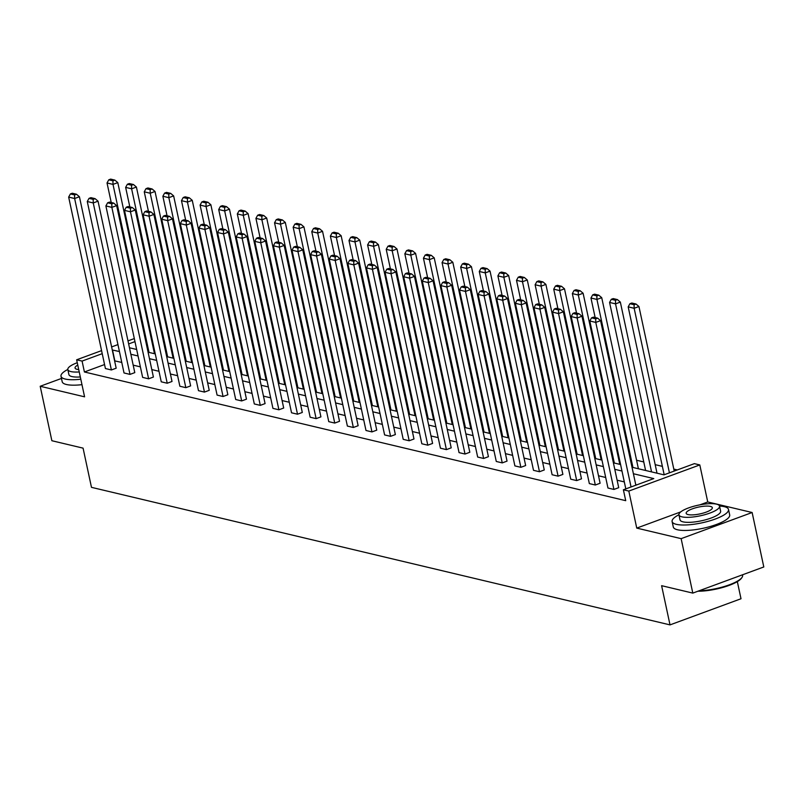 <?xml version="1.0" encoding="UTF-8"?>
<svg xmlns="http://www.w3.org/2000/svg" width="804" height="804" viewBox="0 0 804 804"><rect width="100%" height="100%" fill="white"/><g stroke="black" fill="none" stroke-linecap="round" stroke-linejoin="round"><path stroke-width="1.21" d="M61.476 378.443L40.2 386.272L84.581 396.824L76.641 359.8L101.575 350.624M692.807 593.101L681.139 538.65L752.132 512.51L763.8 566.961L692.807 593.101L661.612 585.684L670.013 624.889L91.475 487.345L83.073 448.14L51.868 440.723L40.2 386.272M150.318 334.303L151.112 334.484M677.32 469.928L673.802 469.094M662.375 466.37L655.19 464.662M643.763 461.948L636.577 460.24M618.758 455.999L617.964 455.818M600.146 451.577L599.352 451.386M581.533 447.155L580.739 446.964M562.921 442.723L562.127 442.542M544.308 438.301L543.514 438.11M525.695 433.879L524.901 433.688M507.083 429.457L506.289 429.266M488.47 425.025L487.676 424.844M469.858 420.603L469.064 420.412M451.245 416.181L450.451 415.99M432.632 411.748L431.838 411.568M414.02 407.326L413.226 407.136M395.407 402.904L394.613 402.714M376.795 398.472L376.001 398.292M358.182 394.05L357.388 393.859M339.569 389.628L338.775 389.437M320.957 385.206L320.163 385.015M302.344 380.774L301.55 380.593M283.732 376.352L282.938 376.161M265.119 371.93L264.325 371.739M246.506 367.498L245.712 367.317M227.894 363.076L227.1 362.885M209.281 358.654L208.487 358.463M190.669 354.222L189.875 354.041M172.056 349.8L171.262 349.609M632.004 467.245L663.963 474.842L694.375 463.647L699.802 464.933L628.818 491.073L623.381 489.787L653.793 478.591L633.391 473.737M752.132 512.51L707.741 501.967L699.802 464.933M737.328 581.614L741.007 598.749L670.013 624.889M581.965 316.223L618.718 487.676L613.924 489.435L607.955 488.018L571.202 316.575L577.161 317.992L581.965 316.223L579.021 313.711L574.84 312.716L572.93 313.419L577.101 314.414L579.021 313.711M544.74 307.379L581.493 478.822L576.699 480.591L570.729 479.174L533.977 307.721L539.936 309.138L544.74 307.379L541.795 304.857L537.615 303.872L535.705 304.575L539.876 305.57L541.795 304.857M507.515 298.525L544.268 469.968L539.474 471.737L533.504 470.32L496.751 298.877L502.711 300.294L507.515 298.525L504.57 296.013L500.4 295.018L498.48 295.721L502.651 296.716L504.57 296.013M470.29 289.671L507.043 461.124L502.249 462.893L496.279 461.466L459.526 290.023L465.486 291.44L470.29 289.671L467.345 287.159L463.174 286.164L461.255 286.877L465.426 287.862L467.345 287.159M433.065 280.827L469.817 452.27L465.024 454.039L459.054 452.622L422.301 281.169L428.261 282.586L433.065 280.827L430.12 278.315L425.949 277.32L424.03 278.023L428.2 279.018L430.12 278.315M395.839 271.973L432.592 443.426L427.798 445.185L421.829 443.768L385.076 272.325L391.035 273.742L395.839 271.973L392.895 269.461L388.724 268.466L386.804 269.169L390.975 270.164L392.895 269.461M358.614 263.129L395.367 434.572L390.573 436.341L384.603 434.924L347.851 263.471L353.81 264.888L358.614 263.129L355.669 260.607L351.499 259.622L349.579 260.325L353.75 261.32L355.669 260.607M321.389 254.275L358.142 425.718L353.348 427.487L347.378 426.07L310.625 254.627L316.595 256.044L321.389 254.275L318.444 251.763L314.274 250.768L312.354 251.471L316.525 252.466L318.444 251.763M284.164 245.421L320.917 416.874L316.123 418.643L310.153 417.216L273.4 245.773L279.37 247.19L284.164 245.421L281.219 242.908L277.048 241.914L275.129 242.627L279.3 243.612L281.219 242.908M246.939 236.577L283.691 408.02L278.898 409.789L272.928 408.372L236.175 236.919L242.145 238.336L246.939 236.577L243.994 234.064L239.823 233.07L237.904 233.773L242.074 234.768L243.994 234.064M209.713 227.723L246.466 399.176L241.672 400.935L235.703 399.518L198.95 228.075L204.919 229.492L209.713 227.723L206.769 225.21L202.598 224.215L200.678 224.929L204.849 225.914L206.769 225.21M172.488 218.879L209.241 390.322L204.447 392.091L198.477 390.674L161.725 219.221L167.694 220.638L172.488 218.879L169.543 216.356L165.373 215.371L163.453 216.075L167.624 217.07L169.543 216.356M135.263 210.025L172.016 381.468L167.222 383.237L161.252 381.82L124.499 210.377L130.469 211.794L135.263 210.025L132.318 207.512L128.148 206.517L126.228 207.221L130.399 208.216L132.318 207.512M98.038 201.171L134.791 372.624L129.997 374.393L124.027 372.966L87.274 201.523L93.244 202.94L98.038 201.171L95.093 198.658L90.922 197.663L89.003 198.377L93.174 199.362L95.093 198.658M636.738 484.862L635.723 484.621M624.306 481.908L617.11 480.199M605.693 477.486L598.498 475.777M587.081 473.064L579.885 471.355M568.468 468.631L561.272 466.923M549.856 464.209L542.66 462.501M531.243 459.787L524.057 458.079M512.63 455.365L505.445 453.647M494.018 450.933L486.832 449.225M475.405 446.511L468.219 444.803M456.793 442.089L449.607 440.371M438.18 437.657L430.994 435.949M419.567 433.235L412.382 431.527M400.955 428.813L393.769 427.105M382.342 424.381L375.156 422.673M363.73 419.959L356.544 418.251M345.117 415.537L337.931 413.829M326.504 411.115L319.319 409.397M307.902 406.683L300.706 404.975M289.289 402.261L282.093 400.553M270.677 397.839L263.481 396.121M252.064 393.407L244.868 391.699M233.451 388.985L226.256 387.277M214.839 384.563L207.643 382.855M196.226 380.131L189.03 378.423M177.614 375.709L170.418 374.001M159.001 371.287L151.805 369.579M140.388 366.865L133.193 365.147M121.776 362.433L114.61 360.865M104.56 364.554L84.41 371.981L625.723 500.671L623.381 489.787M79.425 196.749L116.178 368.202L111.384 369.961L105.414 368.544L68.662 197.101L74.631 198.518L79.425 196.749L76.48 194.236L72.31 193.241L70.39 193.945L74.571 194.94L76.48 194.236M116.65 205.603L153.403 377.046L148.609 378.815L142.64 377.398L105.887 205.945L111.856 207.362L116.65 205.603L113.706 203.09L109.535 202.095L107.615 202.799L111.786 203.794L113.706 203.09M153.876 214.447L190.628 385.9L185.835 387.669L179.865 386.242L143.112 214.799L149.082 216.216L153.876 214.447L150.931 211.934L146.76 210.939L144.841 211.653L149.011 212.638L150.931 211.934M191.101 223.301L227.854 394.744L223.06 396.513L217.09 395.096L180.337 223.643L186.307 225.07L191.101 223.301L188.156 220.788L183.985 219.793L182.066 220.497L186.237 221.492L188.156 220.788M228.326 232.145L265.079 403.598L260.285 405.367L254.315 403.95L217.562 232.497L223.532 233.914L228.326 232.145L225.381 229.632L221.211 228.648L219.291 229.351L223.462 230.346L225.381 229.632M265.551 240.999L302.304 412.452L297.51 414.211L291.54 412.794L254.788 241.351L260.757 242.768L265.551 240.999L262.606 238.486L258.436 237.492L256.516 238.195L260.687 239.19L262.606 238.486M302.776 249.853L339.529 421.296L334.735 423.065L328.766 421.648L292.013 250.195L297.982 251.612L302.776 249.853L299.832 247.33L295.661 246.346L293.741 247.049L297.912 248.044L299.832 247.33M340.002 258.697L376.754 430.15L371.961 431.909L365.991 430.492L329.238 259.049L335.208 260.466L340.002 258.697L337.057 256.185L332.886 255.19L330.967 255.903L335.137 256.888L337.057 256.185M377.227 267.551L413.98 438.994L409.186 440.763L403.216 439.346L366.463 267.893L372.423 269.32L377.227 267.551L374.282 265.039L370.111 264.044L368.192 264.747L372.363 265.742L374.282 265.039M414.452 276.395L451.205 447.848L446.411 449.617L440.441 448.2L403.688 276.747L409.648 278.164L414.452 276.395L411.507 273.883L407.337 272.898L405.417 273.601L409.588 274.596L411.507 273.883M451.677 285.249L488.43 456.702L483.636 458.461L477.666 457.044L440.914 285.601L446.873 287.018L451.677 285.249L448.732 282.737L444.562 281.742L442.642 282.445L446.813 283.44L448.732 282.737M488.902 294.103L525.655 465.546L520.861 467.315L514.892 465.898L478.139 294.445L484.098 295.862L488.902 294.103L485.958 291.581L481.787 290.596L479.867 291.299L484.038 292.294L485.958 291.581M526.128 302.947L562.88 474.4L558.087 476.159L552.117 474.742L515.364 303.299L521.324 304.716L526.128 302.947L523.183 300.435L519.002 299.44L517.093 300.153L521.263 301.138L523.183 300.435M563.353 311.801L600.106 483.244L595.312 485.013L589.342 483.596L552.589 312.143L558.549 313.57L563.353 311.801L560.408 309.289L556.227 308.294L554.318 308.997L558.489 309.992L560.408 309.289M84.41 371.981L82.078 361.086L76.641 359.8M680.707 511.917L636.748 528.097L681.139 538.65M636.748 528.097L628.818 491.073M111.615 346.926L117.947 344.594M127.987 340.896L134.318 338.564M119.434 351.549L112.269 349.971M102.229 353.67L82.078 361.086M621.974 471.023L614.779 469.315M603.362 466.591L596.166 464.883M584.749 462.169L577.553 460.461M566.137 457.747L558.941 456.039M547.524 453.325L540.328 451.607M528.911 448.893L521.716 447.185M510.299 444.471L503.103 442.763M491.686 440.049L484.49 438.341M473.074 435.617L465.878 433.909M454.461 431.195L447.265 429.487M435.848 426.773L428.653 425.065M417.236 422.341L410.04 420.633M398.623 417.919L391.427 416.211M380.011 413.497L372.815 411.789M361.398 409.075L354.202 407.357M342.785 404.643L335.59 402.935M324.173 400.221L316.977 398.513M305.56 395.799L298.364 394.091M286.948 391.367L279.752 389.659M268.335 386.945L261.139 385.237M249.722 382.523L242.527 380.815M231.11 378.091L223.914 376.383M212.497 373.669L205.311 371.961M193.885 369.247L186.699 367.539M175.272 364.825L168.086 363.106M156.659 360.393L149.474 358.684M138.047 355.971L130.861 354.262M129.464 347.77L136.66 349.479M148.077 352.192L155.272 353.901M166.689 356.614L173.885 358.333M185.302 361.046L192.498 362.755M203.914 365.468L211.11 367.177M222.527 369.89L229.723 371.599M241.14 374.322L248.335 376.031M259.752 378.744L266.948 380.453M278.365 383.166L285.561 384.875M296.977 387.588L304.173 389.307M315.59 392.02L322.786 393.729M334.203 396.442L341.398 398.151M352.815 400.864L360.011 402.583M371.428 405.296L378.624 407.005M390.041 409.718L397.236 411.427M408.653 414.14L415.849 415.849M427.266 418.572L434.461 420.281M445.878 422.994L453.074 424.703M464.491 427.416L471.687 429.125M483.103 431.838L490.299 433.557M501.716 436.27L508.912 437.979M520.329 440.692L527.524 442.401M538.941 445.114L546.127 446.833M557.554 449.547L564.74 451.255M576.166 453.969L583.352 455.677M594.779 458.391L601.965 460.099M613.392 462.823L620.577 464.531M151.343 335.59L150.649 335.841M134.971 341.61L128.65 343.941M153.675 346.474L152.981 346.735M114.821 360.785L112.49 349.891M707.741 501.967L699.952 504.832M111.384 369.961L74.631 198.518L74.571 194.94M70.39 193.945L68.662 197.101M154.479 353.72L117.796 182.619L113.002 184.387L149.021 352.423M111.223 202.497L107.032 182.97L108.761 179.825L112.942 180.81L114.861 180.106L110.681 179.111L108.761 179.825M112.942 180.81L113.002 184.387L107.032 182.97M114.861 180.106L117.796 182.619M67.817 369.468A28.843 7.517 -12.1 0 0 61.014 376.262A28.843 7.517 -12.1 0 0 65.224 379.046A28.843 7.517 -12.1 0 0 80.812 379.217M61.014 376.262L62.179 381.709A28.843 7.517 -12.1 0 0 66.39 384.493A28.843 7.517 -12.1 0 0 81.978 384.664M80.32 376.955A20.763 5.407 167.9 0 1 71.938 376.573A20.763 5.407 167.9 0 1 68.903 374.563L67.827 369.559A20.763 5.407 -12.1 0 0 70.863 371.569A20.763 5.407 -12.1 0 0 79.254 371.95M77.264 362.704A20.763 5.407 -12.1 0 0 67.827 369.559M77.777 365.086A13.377 3.487 -12.1 0 0 75.053 368.011A13.377 3.487 -12.1 0 0 77.003 369.307A13.377 3.487 -12.1 0 0 78.742 369.559M678.928 514.751A28.843 7.517 -12.1 0 0 672.114 521.545A28.843 7.517 -12.1 0 0 676.335 524.329A28.843 7.517 -12.1 0 0 708.826 521.123A28.843 7.517 -12.1 0 0 728.514 509.455A28.843 7.517 -12.1 0 0 724.303 506.671A28.843 7.517 -12.1 0 0 719.52 506.048M672.114 521.545L673.29 526.992A28.843 7.517 -12.1 0 0 677.501 529.776A28.843 7.517 -12.1 0 0 709.992 526.57A28.843 7.517 -12.1 0 0 729.68 514.902L728.514 509.455M719.55 506.138L720.615 511.153A20.763 5.407 167.9 0 1 706.445 519.555A20.763 5.407 167.9 0 1 683.048 521.856A20.763 5.407 167.9 0 1 680.013 519.856L678.938 514.851A20.763 5.407 -12.1 0 0 681.973 516.851A20.763 5.407 -12.1 0 0 705.369 514.54A20.763 5.407 -12.1 0 0 719.55 506.138A20.763 5.407 -12.1 0 0 716.515 504.138A20.763 5.407 -12.1 0 0 693.118 506.45A20.763 5.407 -12.1 0 0 678.938 514.851M688.113 514.59A13.377 3.487 -12.1 0 0 703.188 513.103A13.377 3.487 -12.1 0 0 712.324 507.686A13.377 3.487 -12.1 0 0 710.374 506.399A13.377 3.487 -12.1 0 0 695.299 507.887A13.377 3.487 -12.1 0 0 686.164 513.304A13.377 3.487 -12.1 0 0 688.113 514.59M699.118 590.779A28.843 7.517 -12.1 0 0 741.991 577.443A28.843 7.517 -12.1 0 0 742.615 575.232L742.524 574.8M741.991 577.443L741.469 578.187A28.15 7.336 167.9 0 1 697.922 591.221M129.997 374.393L93.244 202.94L93.174 199.362M89.003 198.377L87.274 201.523M148.609 378.815L111.856 207.362L111.786 203.794M107.615 202.799L105.887 205.945M173.091 358.142L136.409 187.051L131.615 188.809L167.634 356.845M129.836 206.919L125.645 187.392L127.374 184.247L131.554 185.242L133.474 184.528L129.293 183.543L127.374 184.247M131.554 185.242L131.615 188.809L125.645 187.392M133.474 184.528L136.409 187.051M191.704 362.564L155.021 191.473L150.227 193.241L186.247 361.267M148.449 211.341L144.258 191.824L145.986 188.669L150.167 189.664L152.087 188.96L147.906 187.965L145.986 188.669M150.167 189.664L150.227 193.241L144.258 191.824M152.087 188.96L155.021 191.473M167.222 383.237L130.469 211.794L130.399 208.216M126.228 207.221L124.499 210.377M210.316 366.986L173.634 195.895L168.84 197.663L204.859 365.689M167.061 215.773L162.87 196.246L164.599 193.101L168.78 194.086L170.699 193.382L166.518 192.387L164.599 193.101M168.78 194.086L168.84 197.663L162.87 196.246M170.699 193.382L173.634 195.895M185.835 387.669L149.082 216.216L149.011 212.638M144.841 211.653L143.112 214.799M228.929 371.418L192.246 200.327L187.453 202.085L223.472 370.121M185.674 220.195L181.483 200.668L183.212 197.523L187.392 198.518L189.312 197.804L185.131 196.819L183.212 197.523M187.392 198.518L187.453 202.085L181.483 200.668M189.312 197.804L192.246 200.327M204.447 392.091L167.694 220.638L167.624 217.07M163.453 216.075L161.725 219.221M247.542 375.84L210.859 204.749L206.065 206.517L242.084 374.543M204.286 224.617L200.095 205.09L201.824 201.945L206.005 202.94L207.924 202.236L203.744 201.241L201.824 201.945M206.005 202.94L206.065 206.517L200.095 205.09M207.924 202.236L210.859 204.749M223.06 396.513L186.307 225.07L186.237 221.492M182.066 220.497L180.337 223.643M266.154 380.262L229.472 209.171L224.678 210.939L260.697 378.965M222.899 229.039L218.708 209.522L220.437 206.367L224.617 207.362L226.537 206.658L222.356 205.663L220.437 206.367M224.617 207.362L224.678 210.939L218.708 209.522M226.537 206.658L229.472 209.171M241.672 400.935L204.919 229.492L204.849 225.914M200.678 224.929L198.95 228.075M284.767 384.694L248.084 213.593L243.29 215.361L279.31 383.397M241.512 233.472L237.321 213.944L239.049 210.799L243.23 211.794L245.15 211.08L240.969 210.085L239.049 210.799M243.23 211.794L243.29 215.361L237.321 213.944M245.15 211.08L248.084 213.593M260.285 405.367L223.532 233.914L223.462 230.346M219.291 229.351L217.562 232.497M303.379 389.116L266.697 218.025L261.903 219.783L297.922 387.819M260.124 237.894L255.933 218.366L257.662 215.221L261.843 216.216L263.762 215.512L259.581 214.517L257.662 215.221M261.843 216.216L261.903 219.783L255.933 218.366M263.762 215.512L266.697 218.025M278.898 409.789L242.145 238.336L242.074 234.768M237.904 233.773L236.175 236.919M297.51 414.211L260.757 242.768L260.687 239.19M256.516 238.195L254.788 241.351M316.123 418.643L279.37 247.19L279.3 243.612M275.129 242.627L273.4 245.773M334.735 423.065L297.982 251.612L297.912 248.044M293.741 247.049L292.013 250.195M353.348 427.487L316.595 256.044L316.525 252.466M312.354 251.471L310.625 254.627M371.961 431.909L335.208 260.466L335.137 256.888M330.967 255.903L329.238 259.049M390.573 436.341L353.81 264.888L353.75 261.32M349.579 260.325L347.851 263.471M409.186 440.763L372.423 269.32L372.363 265.742M368.192 264.747L366.463 267.893M427.798 445.185L391.035 273.742L390.975 270.164M386.804 269.169L385.076 272.325M446.411 449.617L409.648 278.164L409.588 274.596M405.417 273.601L403.688 276.747M321.992 393.538L285.309 222.447L280.516 224.215L316.535 392.241M278.737 242.316L274.546 222.798L276.274 219.643L280.455 220.638L282.375 219.934L278.194 218.939L276.274 219.643M280.455 220.638L280.516 224.215L274.546 222.798M282.375 219.934L285.309 222.447M340.605 397.97L303.922 226.869L299.128 228.637L335.147 396.673M297.349 246.748L293.158 227.22L294.887 224.075L299.068 225.06L300.987 224.356L296.807 223.361L294.887 224.075M299.068 225.06L299.128 228.637L293.158 227.22M300.987 224.356L303.922 226.869M359.217 402.392L322.535 231.301L317.741 233.059L353.76 401.095M315.962 251.17L311.771 231.642L313.5 228.497L317.68 229.492L319.6 228.778L315.419 227.793L313.5 228.497M317.68 229.492L317.741 233.059L311.771 231.642M319.6 228.778L322.535 231.301M377.83 406.814L341.147 235.723L336.353 237.492L372.373 405.517M334.575 255.592L330.384 236.074L332.112 232.919L336.293 233.914L338.213 233.21L334.032 232.215L332.112 232.919M336.293 233.914L336.353 237.492L330.384 236.074M338.213 233.21L341.147 235.723M396.442 411.236L359.76 240.145L354.966 241.914L390.985 409.939M353.187 260.024L348.996 240.496L350.725 237.351L354.906 238.336L356.815 237.632L352.644 236.637L350.725 237.351M354.906 238.336L354.966 241.914L348.996 240.496M356.815 237.632L359.76 240.145M415.055 415.668L378.372 244.577L373.579 246.336L409.598 414.372M371.8 264.446L367.609 244.918L369.337 241.773L373.518 242.768L375.428 242.054L371.257 241.069L369.337 241.773M373.518 242.768L373.579 246.336L367.609 244.918M375.428 242.054L378.372 244.577M433.668 420.09L396.985 248.999L392.191 250.768L428.21 418.794M390.412 268.868L386.221 249.34L387.95 246.195L392.131 247.19L394.04 246.486L389.87 245.491L387.95 246.195M392.131 247.19L392.191 250.768L386.221 249.34M394.04 246.486L396.985 248.999M452.28 424.512L415.598 253.421L410.804 255.19L446.823 423.216M409.025 273.29L404.834 253.773L406.563 250.617L410.743 251.612L412.653 250.908L408.482 249.913L406.563 250.617M410.743 251.612L410.804 255.19L404.834 253.773M412.653 250.908L415.598 253.421M470.893 428.944L434.21 257.843L429.416 259.612L465.436 427.648M427.638 277.722L423.447 258.195L425.175 255.049L429.356 256.044L431.266 255.33L427.095 254.335L425.175 255.049M429.356 256.044L429.416 259.612L423.447 258.195M431.266 255.33L434.21 257.843M489.505 433.366L452.823 262.275L448.029 264.034L484.048 432.07M446.25 282.144L442.059 262.617L443.788 259.471L447.959 260.466L449.878 259.762L445.707 258.767L443.788 259.471M447.959 260.466L448.029 264.034L442.059 262.617M449.878 259.762L452.823 262.275M465.024 454.039L428.261 282.586L428.2 279.018M424.03 278.023L422.301 281.169M508.118 437.788L471.435 266.697L466.642 268.466L502.661 436.492M464.863 286.566L460.672 267.049L462.4 263.893L466.571 264.888L468.491 264.184L464.32 263.189L462.4 263.893M466.571 264.888L466.642 268.466L460.672 267.049M468.491 264.184L471.435 266.697M483.636 458.461L446.873 287.018L446.813 283.44M442.642 282.445L440.914 285.601M526.731 442.22L490.048 271.119L485.254 272.888L521.273 440.924M483.475 290.998L479.284 271.471L481.013 268.325L485.184 269.31L487.103 268.606L482.933 267.611L481.013 268.325M485.184 269.31L485.254 272.888L479.284 271.471M487.103 268.606L490.048 271.119M502.249 462.893L465.486 291.44L465.426 287.862M461.255 286.877L459.526 290.023M545.343 446.642L508.661 275.551L503.867 277.31L539.886 445.346M502.088 295.42L497.897 275.893L499.626 272.747L503.796 273.742L505.716 273.028L501.545 272.043L499.626 272.747M503.796 273.742L503.867 277.31L497.897 275.893M505.716 273.028L508.661 275.551M520.861 467.315L484.098 295.862L484.038 292.294M479.867 291.299L478.139 294.445M563.956 451.064L527.273 279.973L522.479 281.742L558.499 449.768M520.701 299.842L516.51 280.325L518.238 277.169L522.409 278.164L524.329 277.46L520.158 276.465L518.238 277.169M522.409 278.164L522.479 281.742L516.51 280.325M524.329 277.46L527.273 279.973M539.474 471.737L502.711 300.294L502.651 296.716M498.48 295.721L496.751 298.877M582.568 455.486L545.886 284.395L541.092 286.164L577.111 454.19M539.313 304.274L535.122 284.747L536.851 281.601L541.022 282.586L542.941 281.882L538.77 280.887L536.851 281.601M541.022 282.586L541.092 286.164L535.122 284.747M542.941 281.882L545.886 284.395M558.087 476.159L521.324 304.716L521.263 301.138M517.093 300.153L515.364 303.299M601.181 459.918L564.498 288.827L559.705 290.586L595.724 458.622M557.926 308.696L553.735 289.169L555.463 286.023L559.634 287.018L561.554 286.304L557.383 285.319L555.463 286.023M559.634 287.018L559.705 290.586L553.735 289.169M561.554 286.304L564.498 288.827M576.699 480.591L539.936 309.138L539.876 305.57M535.705 304.575L533.977 307.721M619.794 464.34L583.111 293.249L578.317 295.018L614.336 463.044M576.538 313.118L572.347 293.591L574.076 290.445L578.247 291.44L580.166 290.736L575.996 289.741L574.076 290.445M578.247 291.44L578.317 295.018L572.347 293.591M580.166 290.736L583.111 293.249M595.312 485.013L558.549 313.57L558.489 309.992M554.318 308.997L552.589 312.143M638.406 468.762L601.724 297.671L596.93 299.44L632.949 467.466M595.151 317.54L590.96 298.023L592.689 294.867L596.859 295.862L598.779 295.158L594.608 294.163L592.689 294.867M596.859 295.862L596.93 299.44L590.96 298.023M598.779 295.158L601.724 297.671M613.924 489.435L577.161 317.992L577.101 314.414M572.93 313.419L571.202 316.575M657.019 473.194L620.336 302.093L615.542 303.862L651.562 471.898M645.592 470.471L609.573 302.445L611.301 299.299L615.472 300.294L617.392 299.58L613.221 298.585L611.301 299.299M615.472 300.294L615.542 303.862L609.573 302.445M617.392 299.58L620.336 302.093M625.803 488.892L589.814 320.997L595.774 322.414L600.578 320.645L597.633 318.133L593.452 317.148L591.543 317.851L595.714 318.846L597.633 318.133M635.853 485.194L600.578 320.645M631.05 486.963L595.774 322.414L595.714 318.846M591.543 317.851L589.814 320.997M674.224 471.064L638.949 306.525L634.155 308.284L669.43 472.832M664.174 474.762L628.185 306.867L629.914 303.721L634.085 304.716L636.004 304.012L631.833 303.018L629.914 303.721M634.085 304.716L634.155 308.284L628.185 306.867M636.004 304.012L638.949 306.525"/></g></svg>
